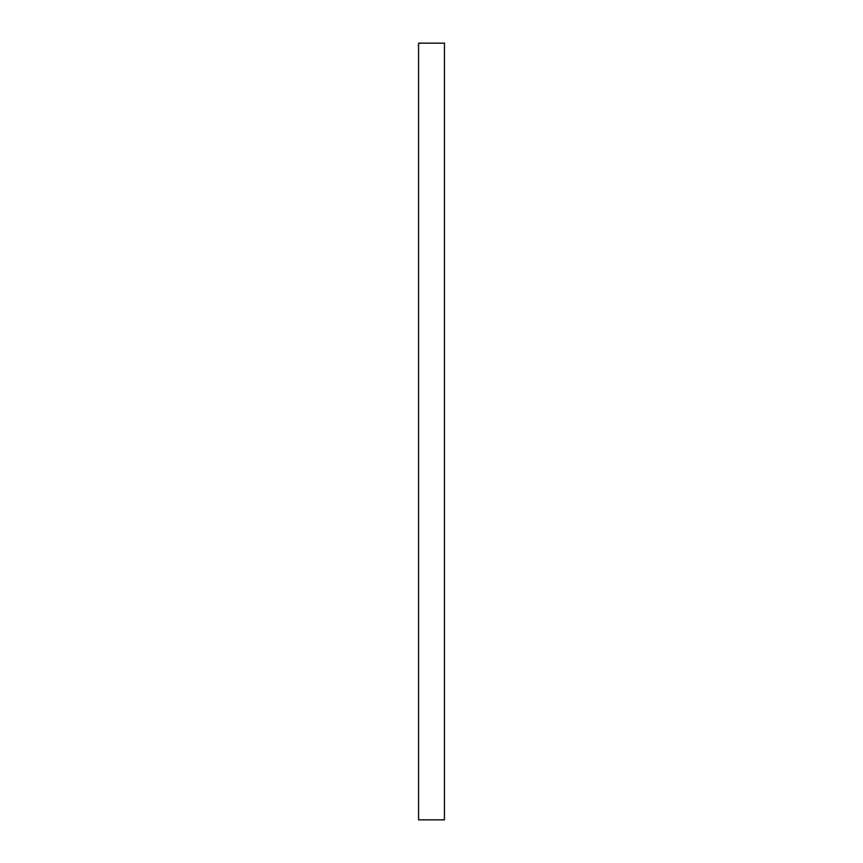 <?xml version="1.0" encoding="UTF-8"?>
<svg xmlns="http://www.w3.org/2000/svg" width="863" height="863" viewBox="0 0 863 863"><rect width="100%" height="100%" fill="white"/><g stroke="black" fill="none" stroke-linecap="round" stroke-linejoin="round"><path stroke-width="1.29" d="M444.445 43.15L444.445 819.85L418.555 819.85L418.555 43.15L444.445 43.15"/></g></svg>

